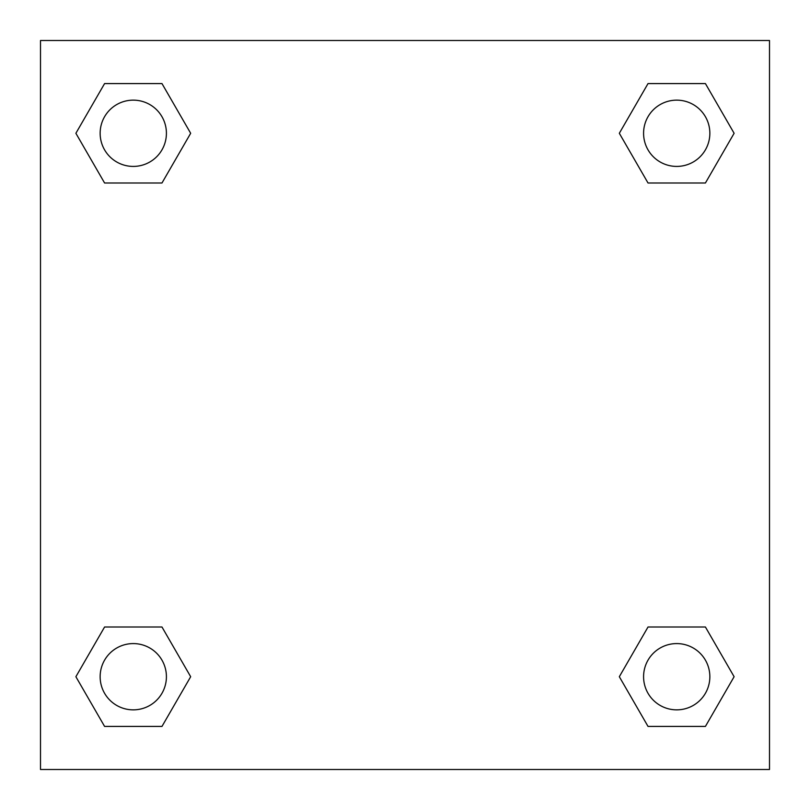 <?xml version="1.0" encoding="UTF-8"?>
<svg xmlns="http://www.w3.org/2000/svg" width="810" height="810" viewBox="0 0 810 810"><rect width="100%" height="100%" fill="white"/><g stroke="black" fill="none" stroke-linecap="round" stroke-linejoin="round"><path stroke-width="1.21" d="M705.419 182.989L648.02 182.989L705.419 182.989L734.113 133.285L705.419 182.989L648.02 182.989L619.326 133.285L648.02 83.582L619.326 133.285M104.581 83.582L161.98 83.582L104.581 83.582L161.98 83.582L190.674 133.285L161.98 182.989L104.581 182.989L161.98 182.989L104.581 182.989L75.887 133.285L104.581 83.582L75.887 133.285M104.581 627.011L161.98 627.011L104.581 627.011L75.887 676.714L104.581 627.011L161.98 627.011L190.674 676.714L161.98 726.418L104.581 726.418L161.98 726.418L104.581 726.418L75.887 676.714M672.897 627.011L648.02 627.011L672.897 627.011L648.02 627.011L619.326 676.714L648.02 627.011L705.419 627.011L648.02 627.011L705.419 627.011L734.113 676.714L705.419 726.418L648.02 726.418L705.419 726.418L648.02 726.418L619.326 676.714M769.5 40.5L40.5 40.5L40.5 769.5L769.5 769.5L769.5 40.5M648.02 83.582L705.419 83.582L648.02 83.582L705.419 83.582L734.113 133.285M709.854 676.714A33.139 33.139 0 0 0 660.15 648.02A33.139 33.139 0 0 0 660.15 705.419A33.139 33.139 0 0 0 709.854 676.714M166.415 676.714A33.139 33.139 0 0 0 116.711 648.02A33.139 33.139 0 0 0 116.711 705.419A33.139 33.139 0 0 0 166.415 676.714M709.854 133.285A33.139 33.139 0 0 0 660.15 104.581A33.139 33.139 0 0 0 660.15 161.98A33.139 33.139 0 0 0 709.854 133.285M166.415 133.285A33.139 33.139 0 0 0 116.711 104.581A33.139 33.139 0 0 0 116.711 161.98A33.139 33.139 0 0 0 166.415 133.285M137.103 627.011L161.98 627.011M672.897 182.989L648.02 182.989M161.98 182.989L137.103 182.989"/></g></svg>
